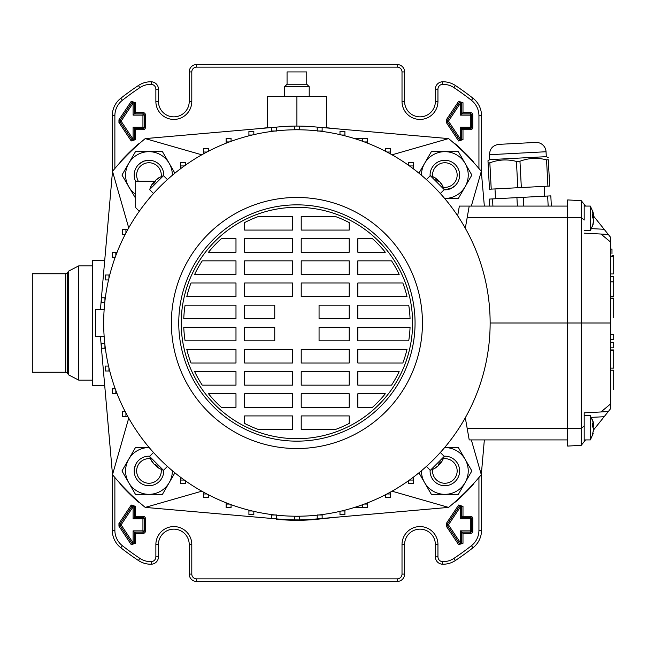 <?xml version="1.0" encoding="UTF-8"?>
<svg xmlns="http://www.w3.org/2000/svg" width="646" height="646" viewBox="0 0 646 646"><rect width="100%" height="100%" fill="white"/><g stroke="black" fill="none" stroke-linecap="round" stroke-linejoin="round"><path stroke-width="0.97" d="M112.299 472.234L112.299 530.301A22.15 22.15 0 0 0 120.786 547.743A285.532 285.532 0 0 0 138.406 560.494A22.15 22.15 0 0 0 151.245 564.216A7.381 7.381 0 0 0 158.448 556.836L158.448 544.53A15.383 15.383 0 0 1 173.831 529.147A15.383 15.383 0 0 1 189.221 544.53L189.221 574.068A7.381 7.381 0 0 0 196.602 581.457L397.209 581.457A7.381 7.381 0 0 0 404.598 574.068L404.598 544.53A15.383 15.383 0 0 1 420.95 529.179A15.383 15.383 0 0 1 435.364 544.53L435.364 556.836A7.381 7.381 0 0 0 442.567 564.216A22.15 22.15 0 0 0 455.406 560.494A285.532 285.532 0 0 0 473.025 547.743A22.15 22.15 0 0 0 481.52 530.301L481.52 472.234M114.875 477.507L114.875 530.301A19.574 19.574 0 0 0 122.377 545.708A282.948 282.948 0 0 0 139.835 558.354A19.574 19.574 0 0 0 151.18 561.64A4.805 4.805 0 0 0 155.872 556.836L155.872 544.53A17.967 17.967 0 0 1 173.831 526.571A17.967 17.967 0 0 1 191.797 544.53L191.797 574.068A4.805 4.805 0 0 0 196.602 578.873L397.209 578.873A4.805 4.805 0 0 0 402.014 574.068L402.014 544.53A17.967 17.967 0 0 1 421.111 526.603A17.967 17.967 0 0 1 437.948 544.53L437.948 556.836A4.805 4.805 0 0 0 442.631 561.64A19.574 19.574 0 0 0 453.977 558.354A282.948 282.948 0 0 0 471.435 545.708A19.574 19.574 0 0 0 478.936 530.301L478.936 477.507M478.936 168.493L478.936 115.699A19.574 19.574 0 0 0 471.435 100.291A282.948 282.948 0 0 0 453.977 87.646A19.574 19.574 0 0 0 442.631 84.36A4.805 4.805 0 0 0 437.948 89.164L437.948 101.47A17.967 17.967 0 0 1 419.981 119.429A17.967 17.967 0 0 1 402.014 101.47L402.014 71.932A4.805 4.805 0 0 0 397.209 67.127L196.602 67.127A4.805 4.805 0 0 0 191.797 71.932L191.797 101.47A17.967 17.967 0 0 1 173.831 119.429A17.967 17.967 0 0 1 155.872 101.47L155.872 89.164A4.805 4.805 0 0 0 151.18 84.36A19.574 19.574 0 0 0 139.835 87.646A282.948 282.948 0 0 0 122.377 100.291A19.574 19.574 0 0 0 114.875 115.699L114.875 168.493M481.52 173.758L481.52 115.699A22.15 22.15 0 0 0 473.025 98.257A285.532 285.532 0 0 0 455.406 85.506A22.15 22.15 0 0 0 442.567 81.784A7.381 7.381 0 0 0 435.364 89.164L435.364 101.47A15.383 15.383 0 0 1 419.981 116.853A15.383 15.383 0 0 1 404.598 101.47L404.598 71.932A7.381 7.381 0 0 0 397.209 64.543L196.602 64.543A7.381 7.381 0 0 0 189.221 71.932L189.221 101.47A15.383 15.383 0 0 1 173.831 116.853A15.383 15.383 0 0 1 158.448 101.47L158.448 89.164A7.381 7.381 0 0 0 151.245 81.784A22.15 22.15 0 0 0 138.406 85.506A285.532 285.532 0 0 0 120.786 98.257A22.15 22.15 0 0 0 112.299 115.699L112.299 173.766M471.572 159.643L471.289 159.909A238.762 238.762 0 0 0 456.682 145.576L456.94 145.285A239.149 239.149 0 0 1 471.572 159.643A20.083 20.083 0 0 1 474.059 162.921M136.879 145.285L137.138 145.576A238.762 238.762 0 0 0 122.53 159.909L122.247 159.643A239.149 239.149 0 0 1 136.879 145.285A20.083 20.083 0 0 1 140.206 142.855M122.247 486.357L122.53 486.091A238.762 238.762 0 0 0 137.138 500.424L136.879 500.715A239.149 239.149 0 0 1 122.247 486.357A20.083 20.083 0 0 1 119.752 483.079M453.613 142.855A20.083 20.083 0 0 1 456.94 145.285M337.906 128.917L326.448 127.714M267.371 127.714L255.913 128.917M119.752 162.921A20.083 20.083 0 0 1 122.247 159.643M140.206 503.145A20.083 20.083 0 0 1 136.879 500.715M255.913 517.083L276.318 518.867M337.898 517.083L317.533 519.222A197.305 197.305 0 0 1 276.286 519.222M474.059 483.079A20.083 20.083 0 0 1 471.572 486.357A239.149 239.149 0 0 1 456.94 500.715A20.083 20.083 0 0 1 453.613 503.145M135.62 112.606L143.065 112.606L143.065 113.906L134.32 113.906L134.32 102.698L135.62 102.698L135.62 112.606L134.392 113.833L143.065 113.833A1.171 1.171 0 0 1 144.236 115.004L144.236 127.31A1.171 1.171 0 0 1 143.065 128.481L134.392 128.481L134.392 139.617L131.235 140.965L118.953 122.514L118.953 119.809L119.97 120.495L132.252 102.036L134.392 102.698L134.392 113.833L133.092 115.133L142.936 115.133L143.065 113.906A1.098 1.098 0 0 1 144.163 115.004L142.936 115.133L142.936 127.181L144.163 127.31A1.098 1.098 0 0 1 143.065 128.409L142.936 127.181L133.092 127.181L133.092 139.189L134.32 139.617L132.309 140.239L133.092 139.189L121.093 121.157L120.027 121.771L120.027 120.544L121.093 121.157L133.092 103.134L132.309 102.084L134.32 102.698L133.092 103.134L133.092 115.133M135.62 129.709L135.62 139.617L134.32 139.617L134.32 128.409L143.065 128.409L143.065 129.709L135.62 129.709L133.092 127.181M462.988 112.606L470.441 112.606L470.441 113.906L461.688 113.906L461.688 102.698L462.988 102.698L462.988 112.606L461.761 113.833L470.441 113.833A1.171 1.171 0 0 1 471.604 115.004L471.604 127.31A1.171 1.171 0 0 1 470.441 128.481L461.761 128.481L461.761 139.617L458.612 140.965L446.321 122.506L446.321 119.801L447.339 120.495L459.629 102.036L461.761 102.698L461.761 113.833L460.461 115.133L470.304 115.133L470.441 113.906A1.098 1.098 0 0 1 471.54 115.004L470.304 115.133L470.304 127.181L471.54 127.31A1.098 1.098 0 0 1 470.441 128.409L470.304 127.181L460.461 127.181L460.461 139.181L461.688 139.617L459.686 140.23L460.461 139.181L448.461 121.157L447.395 121.771L447.395 120.544L448.461 121.157L460.461 103.126L459.686 102.076L461.688 102.698L460.461 103.126L460.461 115.133M462.988 129.709L462.988 139.617L461.688 139.617L461.688 128.409L470.441 128.409L470.441 129.709L462.988 129.709L460.461 127.181M135.62 516.291L143.065 516.291L143.065 517.591L134.32 517.591L134.32 506.383L135.62 506.383L135.62 516.291L134.392 517.519L143.065 517.519A1.171 1.171 0 0 1 144.236 518.69L144.236 530.996A1.171 1.171 0 0 1 143.065 532.167L134.392 532.167L134.392 543.302L131.235 544.651L118.953 526.191L118.953 523.486L119.97 524.181L132.252 505.721L134.392 506.383L134.392 517.519L133.092 518.819L142.936 518.819L143.065 517.591A1.098 1.098 0 0 1 144.163 518.69L142.936 518.819L142.936 530.867L144.163 530.996A1.098 1.098 0 0 1 143.065 532.094L142.936 530.867L133.092 530.867L133.092 542.866L134.32 543.302L132.309 543.916L133.092 542.866L121.093 524.843L120.027 525.456L120.027 524.229L121.093 524.843L133.092 506.811L132.309 505.761L134.32 506.383L133.092 506.811L133.092 518.819M135.62 533.394L135.62 543.302L134.32 543.302L134.32 532.094L143.065 532.094L143.065 533.394L135.62 533.394L133.092 530.867M462.988 516.291L470.441 516.291L470.441 517.591L461.688 517.591L461.688 506.383L462.988 506.383L462.988 516.291L461.761 517.519L470.441 517.519A1.171 1.171 0 0 1 471.604 518.69L471.604 530.996A1.171 1.171 0 0 1 470.441 532.167L461.761 532.167L461.761 543.302L458.612 544.659L446.321 526.199L446.321 523.494L447.339 524.181L459.629 505.721L461.761 506.383L461.761 517.519L460.461 518.819L470.304 518.819L470.441 517.591A1.098 1.098 0 0 1 471.54 518.69L470.304 518.819L470.304 530.867L471.54 530.996A1.098 1.098 0 0 1 470.441 532.094L470.304 530.867L460.461 530.867L460.461 542.874L461.688 543.302L459.686 543.924L460.461 542.874L448.461 524.843L447.395 525.456L447.395 524.229L448.461 524.843L460.461 506.819L459.686 505.77L461.688 506.383L460.461 506.819L460.461 518.819M462.988 533.394L462.988 543.302L461.688 543.302L461.688 532.094L470.441 532.094L470.441 533.394L462.988 533.394L460.461 530.867M446.321 523.494L458.612 505.035L459.686 505.77L447.339 524.181L447.339 525.505L459.686 543.924L447.339 525.505L446.321 526.199M118.953 523.486L131.235 505.035L132.309 505.761L119.97 524.181L119.97 525.505L132.309 543.916L119.97 525.505L118.953 526.191M446.321 119.801L458.612 101.341L459.686 102.076L447.339 120.495L447.339 121.819L459.686 140.23L447.339 121.819L446.321 122.506M118.953 119.809L131.235 101.349L132.309 102.084L119.97 120.495L119.97 121.819L132.309 140.239L119.97 121.819L118.953 122.514M444.028 189.803A14.769 14.769 0 0 0 459.621 175.058A14.769 14.769 0 0 0 444.852 160.289A14.769 14.769 0 0 0 430.107 175.882M443.39 187.275A12.306 12.306 0 0 0 457.158 175.058A12.306 12.306 0 0 0 444.852 162.752A12.306 12.306 0 0 0 432.634 176.519M163.713 175.874A14.769 14.769 0 0 0 138.979 164.173A14.769 14.769 0 0 0 135.692 181.542M161.185 176.519A12.306 12.306 0 0 0 140.344 166.272A12.306 12.306 0 0 0 138.284 181.179M149.783 456.197A14.769 14.769 0 0 0 134.198 470.942A14.769 14.769 0 0 0 148.96 485.711A14.769 14.769 0 0 0 163.713 470.127M150.429 458.725A12.306 12.306 0 0 0 136.653 470.942A12.306 12.306 0 0 0 148.96 483.248A12.306 12.306 0 0 0 161.185 469.481M430.107 470.127A14.769 14.769 0 0 0 444.852 485.711A14.769 14.769 0 0 0 459.621 470.942A14.769 14.769 0 0 0 444.028 456.197M432.634 469.481A12.306 12.306 0 0 0 444.852 483.248A12.306 12.306 0 0 0 457.158 470.942A12.306 12.306 0 0 0 443.39 458.725M320.602 127.399L314.077 126.834A196.917 196.917 0 0 0 299.373 126.099L299.373 129.789M299.373 129.701L294.447 129.701L294.447 126.083A196.917 196.917 0 0 0 279.742 126.834L273.218 127.399M101.309 299.308L100.744 305.833A196.917 196.917 0 0 0 100.461 309.377M100.461 336.623A196.917 196.917 0 0 0 100.744 340.167L101.309 346.692M101.446 348.226L112.509 474.673A238.762 238.762 0 0 0 145.229 507.401L271.675 518.463M273.218 518.601L279.742 519.166A196.917 196.917 0 0 0 294.447 519.901L299.373 519.917L299.373 516.211M299.373 519.901A196.917 196.917 0 0 0 314.077 519.166L320.602 518.601M322.136 518.463L448.582 507.401A238.762 238.762 0 0 0 481.302 474.673L484.347 439.918M484.347 206.082L481.302 171.327A238.762 238.762 0 0 0 448.582 138.599L322.136 127.537M271.675 127.537L145.229 138.599A238.762 238.762 0 0 0 112.509 171.327L101.446 297.774M112.509 171.327L128.724 227.868M201.778 154.814L145.229 138.599M145.229 507.401L201.778 491.186M128.724 418.132L112.509 474.673M481.302 474.673L471.338 439.918M465.814 420.643L465.088 418.132M392.041 491.186L448.582 507.401M448.582 138.599L392.041 154.814M471.338 206.082L481.302 171.327M465.104 163.365A23.385 23.385 0 0 1 465.104 186.751L471.855 175.058L458.353 151.673L444.852 151.673A23.385 23.385 0 0 1 465.104 163.365M465.104 186.751A23.385 23.385 0 0 1 444.852 198.443L458.353 198.443L465.104 186.751M444.852 151.673L431.35 151.673L424.6 163.365A23.385 23.385 0 0 1 444.852 151.673M421.467 175.284A23.385 23.385 0 0 1 424.6 163.365L418.931 173.185M451.909 188.034L444.577 189.819L450.302 188.947L455.083 185.709M135.692 194.309A23.385 23.385 0 0 1 128.715 163.365L121.965 175.058L135.692 198.443M128.715 163.365A23.385 23.385 0 0 1 148.96 151.673L135.466 151.673L128.715 163.365M174.88 173.185L169.212 163.365A23.385 23.385 0 0 1 172.345 175.284M162.461 151.673L148.96 151.673A23.385 23.385 0 0 1 169.212 163.365L162.461 151.673M149.242 160.289L143.509 161.161L138.737 164.399M421.467 470.716A23.385 23.385 0 0 0 424.6 482.635L418.931 472.815M424.6 482.635A23.385 23.385 0 0 0 444.852 494.327L431.35 494.327L424.6 482.635M444.852 447.557L458.353 447.557L465.104 459.249A23.385 23.385 0 0 0 444.852 447.557M465.104 459.249L471.855 470.942L465.104 482.635A23.385 23.385 0 0 0 465.104 459.249M458.353 494.327L444.852 494.327A23.385 23.385 0 0 0 465.104 482.635L458.353 494.327M148.96 494.327A23.385 23.385 0 0 1 128.715 482.635L135.466 494.327L162.461 494.327L169.212 482.635A23.385 23.385 0 0 1 148.96 494.327M128.715 482.635A23.385 23.385 0 0 1 128.715 459.249L121.965 470.942L128.715 482.635M172.345 470.716A23.385 23.385 0 0 1 169.212 482.635L174.88 472.815M135.466 447.557L128.715 459.249A23.385 23.385 0 0 1 148.96 447.557L135.466 447.557M136.314 463.319L134.206 468.721L134.626 474.471M548.309 159.756C548.163 156.954 548.163 156.954 548.309 159.756L549.689 186.064L547.921 186.153L546.548 159.853L548.309 159.756M489.846 162.824L491.226 189.125L489.466 189.221L488.085 162.913L489.846 162.824C498.559 159.554 507.425 159.086 516.437 161.427L519.957 161.242C528.67 157.979 537.537 157.511 546.548 159.853M535.695 142.427L498.817 144.365L535.695 142.427A9.843 9.843 0 0 1 546.04 151.745L546.298 156.663L489.765 159.627L487.972 160.789L488.085 162.913M491.226 189.125L517.809 187.736L516.437 161.427M517.809 187.736L521.338 187.55L519.957 161.242M521.338 187.55L547.921 186.153M551.353 206.082L550.82 195.867L547.647 196.029L548.171 206.082M489.733 206.082L489.361 199.081L547.647 196.029M492.906 206.082L492.535 198.92M517.365 206.082L516.921 197.636M523.72 206.082L523.26 197.305M544.158 186.355L544.675 196.182M567.673 199.929L581.206 200.64L567.673 199.929L581.206 200.64L567.673 199.929L567.673 323L581.206 323L581.206 445.36L584.186 441.646L584.186 412.842L608.266 411.583L584.186 412.842L584.186 416.097M490.136 323A193.227 193.227 0 0 1 296.91 516.227A193.227 193.227 0 0 1 103.683 323A193.227 193.227 0 0 1 296.91 129.773A193.227 193.227 0 0 1 490.136 323L567.673 323L567.673 446.071L581.206 445.36L585.567 439.918L590.339 439.918L593.068 433.765M567.673 446.071L581.206 445.36L567.673 446.071L581.206 445.36L584.186 441.646L584.186 415.305L590.339 415.305L590.339 439.918L593.165 433.426L592.479 435.525L592.479 434.257L593.545 429.97L610.745 408.49L610.745 403.798L610.745 408.49L608.266 411.583L610.745 408.49M567.673 217.524L581.206 217.557L584.186 220.044L584.186 204.354L581.206 200.64L581.206 323L610.745 323L610.745 403.798L600.958 411.962M567.673 428.476L581.206 428.443L584.186 425.956M593.545 216.039L608.266 234.417L600.958 234.038L610.745 242.202L610.745 237.51L610.745 323M600.958 234.038L584.186 233.158L608.266 234.417L610.745 237.51M584.186 220.044L584.186 204.354L585.567 206.074M613.7 370.182L610.745 370.182L613.7 370.295L613.7 389.57L613.7 375.528M610.745 349.962L610.745 368.131L613.7 368.131L613.7 349.962L610.745 349.962M610.745 342.283L610.745 347.847L613.7 347.847L613.7 342.283L610.745 342.283M610.745 334.362L610.745 339.384L613.7 339.384L613.7 334.362L610.745 334.289L613.7 334.362M613.7 298.331L613.7 317.711L613.7 298.105L610.745 298.105L610.745 317.711L610.745 298.331L613.7 298.331L613.7 312.624M610.745 281.882L610.745 296.296L613.7 296.296L613.7 281.882L610.745 281.882L610.745 276.504L613.7 276.504L613.7 281.882M610.745 249.445L610.745 273.961L613.7 273.961L613.7 255.792L611.98 255.792M613.7 256.462L610.745 256.091M610.745 391.92L610.745 389.457L610.745 391.92M610.745 254.08L610.745 256.543L610.745 254.08M610.745 389.457L610.745 256.543M591.502 228.627L604.155 229.29L608.266 234.417M591.51 417.373L604.155 416.71L608.266 411.583M610.745 350.633L613.7 350.633M613.7 356.011L613.7 363.383L613.7 356.011M613.7 312.575L613.7 303.701M613.7 290.765L613.7 281.85M613.7 261.84L613.7 269.22L613.7 261.84M611.98 252.772L611.98 249.073L611.98 252.772M611.98 251.496L611.98 253.66M611.98 251.601L611.98 253.297M592.325 210.548A23.006 21.512 180 0 0 590.339 206.873L590.339 206.074L584.186 206.074L584.186 206.873M584.186 439.918L590.339 439.918M584.186 230.695L590.339 230.695L593.165 224.202L592.479 226.302L593.545 220.746L593.545 219.309L592.479 217.306L592.479 213.955L593.545 215.061L592.535 215.166M457.659 215.78L459.363 206.082L469.214 206.082L465.306 228.24M567.673 206.082L469.214 206.082M469.214 439.918L567.673 439.918L469.214 439.918L465.306 417.76M485.421 439.918L555.665 439.918L485.421 439.918M185.523 165.11L185.523 162.324L180.605 162.324L180.605 168.695M184.352 165.941L180.605 165.941M208.295 151.293L208.295 148.41L203.369 148.41L203.369 153.926M206.89 152.028L203.369 152.028M231.066 141.337L231.066 138.309L226.14 138.309L226.14 143.202M229.467 141.926L226.14 141.926M253.83 134.634L253.83 131.421L248.912 131.421L248.912 135.83M252.126 135.038L248.912 135.038M271.675 131.017L276.601 131.017L276.601 127.399L271.675 127.399L271.675 131.429M294.447 126.083L299.373 126.083M322.136 131.017L322.136 127.399L317.218 127.399L317.218 131.017L322.136 131.017L322.136 131.429M341.694 135.038L344.907 135.038L344.907 131.421L339.982 131.421L339.982 134.634M344.907 135.038L344.907 135.83M364.344 141.926L367.679 141.926L367.679 138.309L362.753 138.309L362.753 141.337M367.679 141.926L367.679 143.202M386.93 152.028L390.442 152.028L390.442 148.41L385.525 148.41L385.525 151.293M390.442 152.028L390.442 153.926M409.467 165.941L413.214 165.941L413.214 162.324L408.288 162.324L408.288 165.11M413.214 165.941L413.214 168.695M408.288 480.89L408.288 483.676L413.214 483.676L413.214 477.305M409.467 480.059L413.214 480.059M385.517 494.707L385.517 497.59L390.442 497.59L390.442 492.074M386.93 493.972L390.442 493.972M362.753 504.663L362.753 507.691L367.679 507.691L367.679 502.798M364.344 504.074L367.679 504.074M339.982 511.366L339.982 514.579L344.907 514.579L344.907 510.17M341.694 510.962L344.907 510.962M322.136 514.983L317.218 514.983L317.218 518.601L322.136 518.601L322.136 514.571M294.447 519.917L294.447 516.299L299.373 516.299M271.675 514.983L271.675 518.601L276.601 518.601L276.601 514.983L271.675 514.983L271.675 514.571M252.126 510.962L248.912 510.962L248.912 514.579L253.83 514.579L253.83 511.366M248.912 510.962L248.912 510.17M229.467 504.074L226.14 504.074L226.14 507.691L231.066 507.691L231.066 504.663M226.14 504.074L226.14 502.798M206.89 493.972L203.369 493.972L203.369 497.59L208.295 497.59L208.295 494.707M203.369 493.972L203.369 492.074M184.352 480.059L180.605 480.059L180.605 483.676L185.523 483.676L185.523 480.89M180.605 480.059L180.605 477.305M362.753 507.691L353.701 507.691M362.753 138.309L353.701 138.309M155.153 181.179L135.692 181.179L135.692 207.665L139.278 211.25M125.93 232.98L125.93 229.467L122.32 229.467L122.32 234.385L125.203 234.385M125.93 229.467L127.827 229.467M115.836 255.558L115.836 252.231L112.218 252.231L112.218 257.156L115.246 257.156M115.836 252.231L117.112 252.231M108.948 278.216L108.948 275.002L105.33 275.002L105.33 279.928L108.544 279.928M108.948 275.002L109.739 275.002M104.927 301.101L104.927 297.774L101.309 297.774L101.309 302.691L104.749 302.691M104.927 297.774L105.338 297.774M103.61 320.537L103.352 325.463L103.699 320.537M104.749 343.309L101.309 343.309L101.309 348.226L104.927 348.226L104.927 344.899M104.927 348.226L105.338 348.226M108.544 366.072L105.33 366.072L105.33 370.998L108.948 370.998L108.948 367.784M108.948 370.998L109.739 370.998M115.246 388.844L112.218 388.844L112.218 393.769L115.836 393.769L115.836 390.442M115.836 393.769L117.112 393.769M125.203 411.615L122.32 411.615L122.32 416.533L127.827 416.533M125.93 413.02L125.93 416.533M104.168 336.687L95.56 336.542L95.56 309.458L104.168 309.313M412.6 323A115.691 115.691 0 0 1 296.91 438.691A115.691 115.691 0 0 1 181.219 323A115.691 115.691 0 0 1 296.91 207.309A115.691 115.691 0 0 1 412.6 323M349.211 327.304L349.211 340.846L319.059 340.846L319.059 327.304L349.211 327.304M357.827 327.304L410.057 327.304A113.228 113.228 0 0 1 408.724 340.846L357.827 340.846L357.827 327.304M301.214 349.462L349.211 349.462L349.211 362.995L301.214 362.995L301.214 349.462M402.838 362.995L357.827 362.995L357.827 349.462L406.996 349.462A113.228 113.228 0 0 1 402.838 362.995M349.211 371.611L349.211 385.153L301.214 385.153L301.214 371.611L349.211 371.611M391.549 385.153L357.827 385.153L357.827 371.611L399.171 371.611A113.228 113.228 0 0 1 391.549 385.153M349.211 393.769L349.211 407.303L301.214 407.303L301.214 393.769L349.211 393.769M372.492 407.303L357.827 407.303L357.827 393.769L385.299 393.769A113.228 113.228 0 0 1 372.492 407.303M335.468 429.461A113.228 113.228 0 0 0 349.211 423.421L349.211 415.919L301.214 415.919L301.214 429.461L335.468 429.461M349.211 318.696L319.059 318.696L319.059 305.154L349.211 305.154L349.211 318.696M357.827 318.696L357.827 305.154L408.724 305.154A113.228 113.228 0 0 1 410.057 318.696L357.827 318.696M301.214 296.538L301.214 283.005L349.211 283.005L349.211 296.538L301.214 296.538M402.838 283.005A113.228 113.228 0 0 1 406.996 296.538L357.827 296.538L357.827 283.005L402.838 283.005M349.211 274.389L301.214 274.389L301.214 260.847L349.211 260.847L349.211 274.389M391.549 260.847A113.228 113.228 0 0 1 399.171 274.389L357.827 274.389L357.827 260.847L391.549 260.847M349.211 252.231L301.214 252.231L301.214 238.697L349.211 238.697L349.211 252.231M372.492 238.697A113.228 113.228 0 0 1 385.299 252.231L357.827 252.231L357.827 238.697L372.492 238.697M349.211 222.579L349.211 230.081L301.214 230.081L301.214 216.539L335.468 216.539A113.228 113.228 0 0 1 349.211 222.579M244.6 327.304L274.752 327.304L274.752 340.846L244.6 340.846L244.6 327.304M235.984 327.304L235.984 340.846L185.095 340.846A113.228 113.228 0 0 1 183.763 327.304L235.984 327.304M292.598 349.462L292.598 362.995L244.6 362.995L244.6 349.462L292.598 349.462M190.982 362.995A113.228 113.228 0 0 1 186.815 349.462L235.984 349.462L235.984 362.995L190.982 362.995M244.6 371.611L292.598 371.611L292.598 385.153L244.6 385.153L244.6 371.611M202.263 385.153A113.228 113.228 0 0 1 194.648 371.611L235.984 371.611L235.984 385.153L202.263 385.153M244.6 393.769L292.598 393.769L292.598 407.303L244.6 407.303L244.6 393.769M221.32 407.303A113.228 113.228 0 0 1 208.521 393.769L235.984 393.769L235.984 407.303L221.32 407.303M244.6 423.421L244.6 415.919L292.598 415.919L292.598 429.461L258.343 429.461A113.228 113.228 0 0 1 244.6 423.421M244.6 318.696L244.6 305.154L274.752 305.154L274.752 318.696L244.6 318.696M235.984 318.696L183.763 318.696A113.228 113.228 0 0 1 185.095 305.154L235.984 305.154L235.984 318.696M292.598 296.538L244.6 296.538L244.6 283.005L292.598 283.005L292.598 296.538M190.982 283.005L235.984 283.005L235.984 296.538L186.815 296.538A113.228 113.228 0 0 1 190.982 283.005M244.6 274.389L244.6 260.847L292.598 260.847L292.598 274.389L244.6 274.389M202.263 260.847L235.984 260.847L235.984 274.389L194.648 274.389A113.228 113.228 0 0 1 202.263 260.847M244.6 252.231L244.6 238.697L292.598 238.697L292.598 252.231L244.6 252.231M221.32 238.697L235.984 238.697L235.984 252.231L208.521 252.231A113.228 113.228 0 0 1 221.32 238.697M258.343 216.539A113.228 113.228 0 0 0 244.6 222.579L244.6 230.081L292.598 230.081L292.598 216.539L258.343 216.539M415.055 323A118.153 118.153 0 0 1 296.91 441.153A118.153 118.153 0 0 1 178.756 323A118.153 118.153 0 0 1 296.91 204.847A118.153 118.153 0 0 1 415.055 323M422.444 323A125.534 125.534 0 0 1 296.91 448.534A125.534 125.534 0 0 1 171.376 323A125.534 125.534 0 0 1 296.91 197.466A125.534 125.534 0 0 1 422.444 323M430.196 462.899L430.995 462.124M439.53 453.363L440.104 452.733M439.991 452.854L439.094 453.839M436.801 189.714L436.034 188.915M427.272 180.379L426.643 179.806M426.764 179.919L427.749 180.815M166.991 179.976L165.877 180.993M163.624 183.101L162.824 183.876M154.281 192.637L153.716 193.267M153.821 193.146L154.717 192.161M165.764 181.09L166.967 179.992M162.243 184.425L161.605 185.055M153.877 452.919L154.903 454.033M157.01 456.286L157.777 457.085M166.547 465.621L167.177 466.194M167.048 466.081L166.07 465.185M155 454.138L153.901 452.943M158.335 457.659L158.964 458.305M440.33 452.499L444.246 456.407L430.317 470.336L435.533 467.922L437.302 466.469M438.682 464.773L440.37 463.392M440.604 463.093L442.978 459.54L440.467 463.473L440.572 461.947L438.989 463.529L438.174 465.758L433.45 469.069L435.533 467.922M439.668 464.272L438.973 463.634M440.467 463.473L439.708 462.851M426.4 179.58L430.317 175.664L444.246 189.593L441.832 184.368L440.37 182.608M438.682 181.227L437.302 179.531M437.003 179.305L433.45 176.931L437.374 179.443L435.848 179.338L437.439 180.92L439.668 181.728L442.978 186.46L441.832 184.368M438.174 180.242L437.544 180.937M437.374 179.443L436.761 180.202M153.49 193.501L149.573 189.593L163.495 175.664L158.278 178.078L156.51 179.531M155.137 181.227L153.441 182.608M153.215 182.907L150.841 186.46L153.352 182.527L153.247 184.053L154.83 182.471L155.638 180.242L160.369 176.931L158.278 178.078M154.152 181.728L154.846 182.366M153.352 182.527L154.111 183.149M167.411 466.42L163.495 470.336L149.573 456.407L151.988 461.632L153.441 463.392M155.129 464.773L156.51 466.469M156.816 466.695L160.369 469.069L156.437 466.557L157.963 466.662L156.38 465.08L154.152 464.272L150.841 459.54L151.988 461.632M155.638 465.758L156.267 465.063M156.437 466.557L157.059 465.798M593.545 215.061L593.165 212.566L590.339 206.074L590.339 230.695M593.165 212.566L592.479 210.467L592.479 211.735L593.254 214.448M592.535 215.215L593.561 215.11L593.545 216.022L592.535 216.071M593.165 218.388L593.545 216.022M593.545 221.707L593.545 222.353L593.383 221.691M593.254 222.329L593.165 224.202M593.254 431.552L593.383 430.914M593.561 430.89L593.545 429.978M592.325 419.771A23.006 21.512 180 0 0 590.339 416.097L593.165 421.798L592.479 419.69L593.254 423.671M593.399 424.349L593.545 425.246L592.535 425.294M593.165 427.612L593.545 425.246M592.535 424.39L593.545 424.285L593.545 423.639L593.545 424.285L592.479 423.178L592.479 426.53L593.545 428.532L593.545 429.97M593.545 423.639L593.165 421.798M104.709 385.525L92.604 385.525L92.604 260.475L104.709 260.475M284.603 96.545L284.603 86.701L309.216 86.701L306.753 84.238L306.753 71.932L287.058 71.932L287.058 84.238L306.753 84.238M65.739 372.233L65.739 273.767L32.3 273.767L32.3 372.233L65.739 372.233L67.346 373.073L68.597 374.858L68.597 271.142L67.346 272.927L67.346 373.073M326.448 127.916L326.448 96.545L296.91 96.545L296.91 126.083M267.371 127.916L267.371 96.545L296.91 96.545M404.598 574.068L402.014 574.068M397.209 581.457L397.209 578.873M404.598 544.53L402.014 544.53M435.364 544.53L437.948 544.53M435.364 556.836L437.948 556.836M442.567 564.216L442.631 561.64M455.406 560.494L453.977 558.354M473.025 547.743L471.435 545.708M481.52 530.301L478.936 530.301M481.52 115.699L478.936 115.699M473.025 98.257L471.435 100.291M455.406 85.506L453.977 87.646M442.567 81.784L442.631 84.36M435.364 89.164L437.948 89.164M435.364 101.47L437.948 101.47M404.598 101.47L402.014 101.47M404.598 71.932L402.014 71.932M397.209 64.543L397.209 67.127M196.602 64.543L196.602 67.127M189.221 71.932L191.797 71.932M189.221 101.47L191.797 101.47M158.448 101.47L155.872 101.47M158.448 89.164L155.872 89.164M151.245 81.784L151.18 84.36M138.406 85.506L139.835 87.646M120.786 98.257L122.377 100.291M112.299 115.699L114.875 115.699M112.299 530.301L114.875 530.301M120.786 547.743L122.377 545.708M138.406 560.494L139.835 558.354M151.245 564.216L151.18 561.64M158.448 556.836L155.872 556.836M158.448 544.53L155.872 544.53M189.221 544.53L191.797 544.53M189.221 574.068L191.797 574.068M196.602 581.457L196.602 578.873M470.441 516.291A2.398 2.398 0 0 1 472.84 518.69L471.54 518.69L471.54 530.996L472.84 530.996A2.398 2.398 0 0 1 470.441 533.394M143.065 516.291A2.398 2.398 0 0 1 145.463 518.69L144.163 518.69L144.163 530.996L145.463 530.996A2.398 2.398 0 0 1 143.065 533.394M470.441 112.606A2.398 2.398 0 0 1 472.84 115.004L471.54 115.004L471.54 127.31L472.84 127.31A2.398 2.398 0 0 1 470.441 129.709M143.065 112.606A2.398 2.398 0 0 1 145.463 115.004L144.163 115.004L144.163 127.31L145.463 127.31A2.398 2.398 0 0 1 143.065 129.709M145.463 518.69L145.463 530.996M135.62 543.302L131.235 544.651M131.235 505.035L135.62 506.383M462.988 543.302L458.612 544.659M458.612 505.035L462.988 506.383M472.84 518.69L472.84 530.996M135.62 139.617L131.235 140.965M131.235 101.349L135.62 102.698M145.463 115.004L145.463 127.31M462.988 139.617L458.612 140.965M458.612 101.341L462.988 102.698M472.84 115.004L472.84 127.31M489.765 159.627L489.507 154.709L546.04 151.745M581.206 200.64L584.186 204.354L581.206 200.64M567.673 217.807L467.139 217.807M567.673 428.193L467.139 428.193M593.545 217.46L592.624 217.5M593.545 426.683L592.624 426.723M92.604 265.894L78.683 265.894L78.683 380.106L92.604 380.106M450.771 188.753L449.996 189.068M548.196 157.632L546.298 156.663M489.507 154.709C489.773 148.709 492.882 145.261 498.817 144.365M495.506 198.758L494.998 188.931M610.745 256.462L611.98 256.462M610.745 249.073L611.98 249.073M426.4 466.42L430.317 470.336M444.246 456.407L441.832 461.632M440.33 193.509L444.246 189.593M430.317 175.664L435.533 178.078M167.411 179.58L163.495 175.664M149.573 189.593L151.988 184.368M153.49 452.491L149.573 456.407M163.495 470.336L158.278 467.922M592.535 424.438L593.561 424.333M309.216 96.545L309.216 86.701M284.603 86.701L287.058 84.238M65.739 273.767L67.346 272.927M78.683 265.894L68.597 271.142M78.683 380.106L68.597 374.858"/></g></svg>
